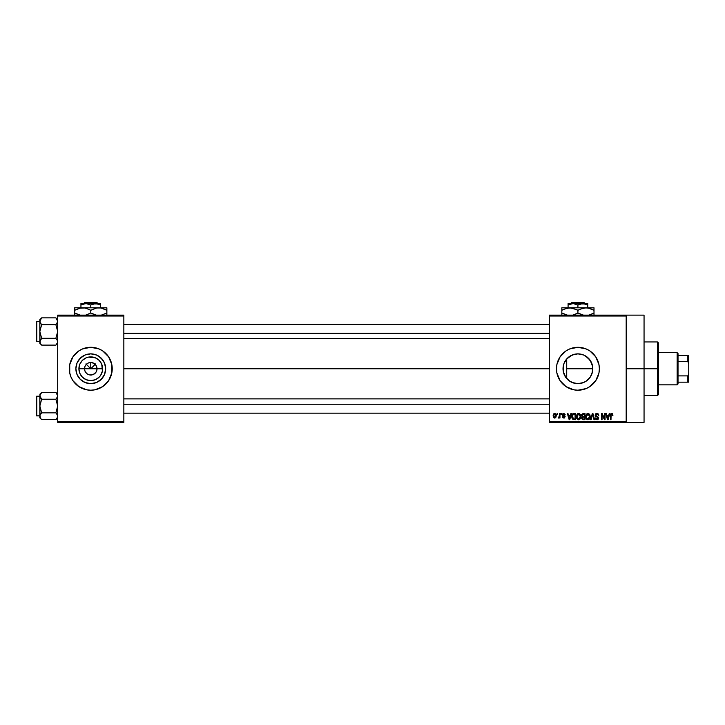 <?xml version="1.0" encoding="UTF-8"?>
<svg xmlns="http://www.w3.org/2000/svg" width="725" height="725" viewBox="0 0 725 725"><rect width="100%" height="100%" fill="white"/><g stroke="black" fill="none" stroke-linecap="round" stroke-linejoin="round"><path stroke-width="1.09" d="M84.997 371.155L84.517 368.753A6.253 6.253 0 0 0 90.77 375.015A6.253 6.253 0 0 0 97.032 368.753L102.642 368.753A11.872 11.872 0 0 1 90.77 380.625A11.872 11.872 0 0 1 78.907 368.753L97.032 368.753A6.253 6.253 0 0 1 90.77 375.015A6.253 6.253 0 0 1 84.517 368.753L84.997 366.361L86.347 364.331L88.377 362.98L90.77 362.5L90.77 368.753L95.609 363.923L90.77 368.753L85.94 363.923L90.77 368.753L90.77 362.5L91.993 362.618L95.202 364.331L96.552 366.361L96.914 369.977L95.972 372.233L96.552 371.155M89.556 374.897L87.299 373.955L85.568 372.233L87.299 373.955L89.556 374.897L93.172 374.535L90.77 375.015M105.669 368.753A14.89 14.89 0 0 1 90.77 383.652A14.89 14.89 0 0 1 75.88 368.753L77.013 363.062L80.248 358.232L85.079 354.996L90.77 353.863L96.47 354.996L101.301 358.232L104.536 363.062L105.669 368.753L104.536 374.453L101.301 379.284L96.47 382.519L90.77 383.652L85.079 382.519L80.248 379.284L77.013 374.453L75.88 368.753A14.89 14.89 0 0 1 90.77 353.863A14.89 14.89 0 0 1 105.669 368.753M69.736 372.949A21.451 21.451 0 0 0 70.95 376.955L72.935 380.679L78.853 386.597L86.592 389.796L90.77 390.213L94.957 389.796L102.696 386.597L108.614 380.679L111.813 372.94A21.451 21.451 0 0 0 112.23 368.762A21.451 21.451 0 0 1 90.77 390.213A21.451 21.451 0 0 1 69.319 368.753A21.451 21.451 0 0 0 69.736 372.931L70.959 376.964A21.451 21.451 0 0 0 111.813 372.949M591.845 374.028L592.805 368.753A14.89 14.89 0 0 1 577.916 383.652A14.89 14.89 0 0 1 563.026 368.753L563.307 371.644L563.289 365.935M592.57 366.098L592.57 371.408M587.948 379.764L588.573 379.157M583.435 382.583L578.795 383.625L583.199 382.682L586.552 380.888M574.726 383.298L575.487 383.452M564.086 374.272L563.271 371.454L565.899 377.553L569.859 381.278M569.714 381.187L574.291 383.199M565.346 376.746L565.899 377.553M573.729 389.796L577.916 390.213L586.126 388.573L589.833 386.597L595.751 380.679L598.959 372.94L599.367 368.753L598.959 364.575L595.751 356.836L589.833 350.918L586.126 348.933L577.916 347.302L569.705 348.933L565.998 350.918L560.081 356.836L556.873 364.575L556.465 368.753A21.451 21.451 0 0 0 560.081 380.679L565.998 386.597L573.729 389.796A21.451 21.451 0 0 0 599.367 368.753A21.451 21.451 0 0 1 577.916 390.213A21.451 21.451 0 0 1 556.465 368.753L556.873 372.94L560.081 380.679M626.183 368.753L644.054 368.753L644.054 315.13L644.054 368.753L626.183 368.753M123.848 368.753L549.314 368.753L123.848 368.753M95.972 372.233L93.172 374.535M97.032 368.753L84.517 368.753A6.253 6.253 0 0 1 90.77 362.5A6.253 6.253 0 0 1 97.032 368.753A6.253 6.253 0 0 0 90.77 362.5A6.253 6.253 0 0 0 84.517 368.753L78.907 368.753L79.804 364.213L82.378 360.361L86.23 357.788L88.459 357.117L95.319 357.788L99.171 360.361L101.745 364.213L102.415 371.073L100.648 375.351L99.171 377.154L95.319 379.728L90.77 380.625L86.23 379.728L82.378 377.154L79.804 373.303L78.907 368.753A11.872 11.872 0 0 1 90.77 356.89A11.872 11.872 0 0 1 102.642 368.753L97.032 368.753M563.289 371.572L563.307 365.853L564.159 363.062L567.385 358.232L572.215 354.996L577.916 353.863L583.616 354.996L588.446 358.232L591.673 363.062L592.515 365.853L592.633 371.01M565.165 376.447L564.485 375.188M567.113 379.003L566.053 377.752M569.179 380.815L567.738 379.628M578.786 383.625L578.251 383.643M577.444 383.643L576.52 383.579M585.229 381.731L584.096 382.302M585.809 381.377L585.238 381.722M588.057 379.664L587.087 380.489M591.528 374.789L591.283 375.314M592.416 372.142L592.126 373.212M563.298 365.889L563.996 363.452L563.026 368.753A14.89 14.89 0 0 1 577.916 353.863A14.89 14.89 0 0 1 592.805 368.753L566.723 368.753L566.723 378.577L566.723 368.753L592.805 368.753L592.524 365.88M549.314 315.13L626.183 315.13L549.314 315.13L549.314 316.018L626.183 316.018L626.183 421.497L549.314 421.497L549.314 315.13M626.183 315.13L626.183 316.018L549.314 316.018L549.314 422.385L549.314 421.497L626.183 421.497L626.183 422.385L549.314 422.385L626.183 422.385L626.183 315.13L644.054 315.13M557.108 413.449L557.108 414.347L557.679 414.347L557.679 413.449L557.108 413.449L557.679 413.449L557.108 413.449L557.108 414.347L557.679 414.347L557.679 413.449L557.679 414.347L557.108 414.347L557.108 413.449M561.014 413.449L561.014 414.347L561.585 414.347L561.585 413.449L561.014 413.449L561.585 413.449L561.014 413.449L561.014 414.347L561.585 414.347L561.585 413.449L561.585 414.347L561.014 414.347L561.014 413.449M570.901 413.449L570.403 415.316L568.436 415.316L567.947 413.449L567.349 413.449L569.17 419.702L569.768 419.702L571.499 413.449L570.901 413.449L571.499 413.449L570.901 413.449L570.403 415.316L568.436 415.316L567.947 413.449L567.349 413.449L569.17 419.702L569.768 419.702L571.499 413.449L569.768 419.702L569.17 419.702L567.349 413.449L567.947 413.449M580.281 414.347L579.139 413.431L577.707 413.622L576.484 415.987L577.272 419.168L578.505 419.784L579.683 419.467L580.752 417.591L580.281 414.347L578.65 413.368L577.018 414.319L576.447 416.567C576.357 418.307 577.082 419.376 578.641 419.784C580.227 419.367 580.961 418.271 580.843 416.494L580.281 414.347M589.624 414.347L588.482 413.431L587.051 413.622L585.827 415.987L586.616 419.168L587.848 419.784L589.026 419.467L590.168 417.047L589.624 414.347L587.993 413.368L586.362 414.319L585.8 416.567C585.7 418.307 586.425 419.376 587.984 419.784C589.579 419.367 590.304 418.271 590.186 416.494L589.624 414.347M596.911 413.368L595.624 413.875L595.153 415.407L595.624 416.422L597.971 417.555L597.21 419.041L595.307 417.917L595.751 419.24L597.183 419.784L598.397 419.032L598.542 417.455L595.977 415.86L595.723 414.945L597.137 414.12L598.796 415.479L598.515 414.274L596.911 413.368L595.143 415.18L596.004 416.667L597.889 417.41L598.071 418.053L597.001 419.059L595.307 417.917L597.019 419.784L598.632 418.071L595.705 415.171L596.865 414.102L598.796 415.479L596.911 413.368M609.254 413.449L608.764 415.316L606.789 415.316L606.299 413.449L605.701 413.449L607.523 419.702L608.121 419.702L609.852 413.449L609.254 413.449L609.852 413.449L609.254 413.449L608.764 415.316L606.789 415.316L606.299 413.449L605.701 413.449L607.523 419.702L608.121 419.702L609.852 413.449L608.121 419.702L607.523 419.702L605.701 413.449L606.299 413.449M612.652 413.893L611.528 413.377L610.622 414.093L610.414 419.702L610.985 419.702L611.103 414.473L611.882 414.129L612.371 415.398L612.933 415.316L612.652 413.893L611.71 413.368L610.414 415.461L610.414 419.702L610.985 419.702L611.066 414.573L611.683 414.102L612.933 415.316L612.598 413.812L611.71 413.368M604.487 413.449L604.487 418.452L602.094 413.449L601.478 413.449L601.478 419.702L602.049 419.702L602.049 414.691L604.451 419.702L605.058 419.702L605.058 413.449L604.487 413.449L605.058 413.449L604.487 413.449L604.487 418.452L602.094 413.449L601.478 413.449L601.478 419.702L602.049 419.702L602.049 414.691L604.451 419.702L605.058 419.702L605.058 413.449L605.058 419.702L604.451 419.702M592.352 413.449L590.567 419.702L591.156 419.702L592.66 414.183L594.002 419.702L594.591 419.702L592.905 413.449L592.352 413.449L592.905 413.449L592.352 413.449L590.567 419.702L591.156 419.702L592.66 414.183L594.002 419.702L594.591 419.702L592.905 413.449L594.591 419.702L594.002 419.702L592.66 414.183L591.156 419.702L590.567 419.702L592.352 413.449M583.217 413.449L581.586 414.573L582.266 416.821L581.758 418.751L582.592 419.621L584.984 419.702L584.984 413.449L583.217 413.449L584.984 413.449L583.217 413.449L581.486 415.289L582.266 416.821L581.649 418.135L583.217 419.702L584.984 419.702L584.984 413.449L584.984 419.702L583.217 419.702M573.973 413.449L572.107 414.782L571.962 417.953L572.949 419.503L575.641 419.702L575.641 413.449L573.973 413.449C572.388 413.776 571.672 414.836 571.817 416.612L573.149 419.594L575.641 419.702L575.641 413.449L575.641 419.702M563.987 413.368L562.836 413.785L562.473 414.836L562.854 415.851L564.539 416.667L563.987 417.428L562.555 416.784L562.926 417.727L564.005 418.08L565.138 416.513L563.098 414.437L563.987 414.029L565.237 414.827L563.851 413.368L562.473 414.836L564.585 416.875L563.851 417.428L562.555 416.784L563.878 418.08L565.156 416.784L563.044 414.727L563.814 414.02L565.237 414.827L563.57 413.386M559.392 413.449L559.283 416.739L558.168 417.836L558.848 418.062L559.392 417.274L559.954 417.999L559.954 413.449L559.392 413.449L559.954 413.449L559.392 413.449L559.283 416.739L558.168 417.836L559.392 417.274L559.954 417.999L559.954 413.449L559.954 417.999L559.392 417.999M554.716 413.368L553.429 414.202L553.13 415.769L553.556 417.455L554.616 418.08L555.767 417.591L556.302 415.724L555.984 414.183L554.716 413.368L553.13 415.769L554.716 418.08L556.302 415.724L554.716 413.368M591.845 363.488L592.416 365.382M588.573 358.358L591.528 362.718M592.633 366.487L590.232 360.388M586.552 356.627L588.057 357.851M584.105 355.214L585.809 356.129M578.233 353.873L583.426 354.924M580.906 354.172L578.758 353.891M575.496 354.063L577.444 353.873M569.85 356.238L574.717 354.217M576.502 353.936L572.179 355.014M567.738 357.887L569.188 356.691M566.044 359.763L567.113 358.513M564.485 362.319L565.355 360.76M565.165 361.059L564.086 363.243M57.701 422.385L123.848 422.385L123.848 421.497L57.701 421.497L57.701 316.018L123.848 316.018L123.848 421.497L123.848 315.13L57.701 315.13L123.848 315.13L123.848 316.018L57.701 316.018L57.701 315.13L57.701 421.497L123.848 421.497L123.848 422.385L57.701 422.385L57.701 421.497L57.701 422.385M111.813 372.94L111.813 364.575L108.614 356.836L102.696 350.918L98.981 348.933L90.77 347.302L82.568 348.933L78.853 350.918L72.935 356.836L69.736 364.575L69.736 372.94M644.054 422.385L644.054 368.753L644.054 422.385L626.183 422.385M599.367 368.753A21.451 21.451 0 0 0 575.813 347.411A21.451 21.451 0 0 0 556.465 368.753A21.451 21.451 0 0 1 577.916 347.302A21.451 21.451 0 0 1 599.367 368.753M565.998 350.918L562.745 353.592M589.833 386.597L593.086 383.924M592.515 371.662L590.295 377.027L586.19 381.142L583.616 382.519L577.916 383.652L572.215 382.519L569.642 381.142L565.536 377.027L563.307 371.662M572.215 354.996L566.723 358.929L566.723 368.753L566.723 358.929M590.141 360.262L585.229 355.785M112.23 368.744A21.451 21.451 0 0 0 69.736 364.566A21.451 21.451 0 0 0 69.319 368.744A21.451 21.451 0 0 1 90.77 347.302A21.451 21.451 0 0 1 112.23 368.753M103.158 360.488L99.044 356.374L96.47 354.996M82.505 356.374L78.391 360.488L77.013 363.062M77.013 374.453L80.248 379.284L85.079 382.519M99.044 381.142L103.158 377.027L104.536 374.453M86.347 364.331L84.997 366.361M88.377 362.98L87.299 363.551M95.202 364.331L93.172 362.98M96.552 366.361L95.972 365.282M612.933 415.316L612.362 415.198M612.371 415.398L611.683 414.102L610.985 415.407L611.683 414.102L611.066 414.573M610.985 419.702L610.414 419.702L610.414 415.461M607.695 418.688L606.988 416.05L608.565 416.05L607.777 419.05L608.039 417.872L607.777 419.05L607.459 417.772L607.74 418.869M602.049 419.702L601.478 419.702L601.478 413.449L602.094 413.449M597.88 413.612L598.487 414.229M598.796 415.479L598.197 415.28M597.146 414.12L596.421 414.156M596.748 414.102L595.823 415.661M598.406 417.165L598.614 417.763M598.614 418.407L598.406 419.023M595.316 418.098L595.896 418.071M596.657 419.014L597.409 419.005M597.001 419.059L598.071 418.053L597.889 417.41L596.004 416.667L595.153 414.999M598.062 418.198L597.889 417.41L596.077 416.703M597.889 417.41L596.992 416.993L597.889 417.41M595.406 414.165L596.168 413.495M596.539 416.866L596.992 416.993M589.86 414.8L590.05 415.353M590.168 417.047L590.096 417.573M585.8 416.277L585.918 415.416M587.042 413.631L587.495 413.431M587.993 413.368L588.727 413.522M586.552 415.271L586.607 418.008L587.984 419.059L586.607 418.008L586.362 416.594L587.993 414.102L589.615 416.485L588.945 418.669L589.615 416.485L587.984 419.059L586.969 418.588M588.972 414.528L587.993 414.102L589.044 414.6L589.597 416.087M586.362 416.594L586.607 418.008L586.679 414.972M589.434 415.28L589.044 414.6M581.649 418.135L582.266 416.821L581.495 415.108M582.121 416.938L581.803 417.401M582.547 414.292L583.208 414.183L582.057 415.28L582.619 414.256L584.413 414.183L584.413 416.377L583.29 416.377L582.057 415.28L582.356 414.428M583.09 418.968L582.22 418.026L582.755 417.165L582.22 418.026L582.864 418.941M583.344 417.102L582.22 418.026L582.755 417.165L584.413 417.102L584.413 418.978L583.426 418.978L584.413 418.978L584.413 417.102L582.755 417.165L582.229 417.89M582.066 415.126L582.619 414.256M582.393 416.141L582.075 415.516M580.517 414.8L580.707 415.353M580.816 417.056L580.752 417.582M576.457 416.277L576.574 415.416M577.698 413.631L578.151 413.431M578.65 413.368L579.592 413.631M577.209 415.271L577.263 418.008L578.641 419.059L577.263 418.008L577.018 416.594L578.65 414.102L580.272 416.485L579.601 418.669L580.272 416.485L578.641 419.059L577.626 418.588M578.052 414.238L578.55 414.102M577.018 416.594L577.263 418.008L577.336 414.972M579.937 414.927L580.254 416.087M572.233 418.706L571.962 417.953M571.871 417.473L571.826 416.83M571.835 416.123L572.007 415.081M572.714 413.839L573.43 413.504M572.542 417.863L572.433 417.328M572.977 414.501L572.388 416.621L572.614 415.09L575.07 414.183L575.07 418.978L573.248 418.851L572.533 415.353M572.614 415.09L573.076 414.419M573.711 414.202L575.07 414.183L575.07 418.978L573.248 418.851M572.397 416.232L572.424 417.247M569.605 418.162L570.213 416.05L568.636 416.05L569.107 417.772L568.636 416.05L570.213 416.05L569.424 419.05L569.107 417.772L569.424 419.05L569.687 417.872L569.424 419.05L569.107 417.772L569.388 418.869M565.237 414.827L564.594 414.573M564.666 414.908L563.814 414.02L564.666 414.908L563.814 414.02L563.044 414.727L563.606 415.334M563.978 414.029L563.044 414.727L563.751 415.389M563.053 414.627L563.814 414.02L563.189 415.135M564.258 415.57L564.739 415.824M564.684 417.836L564.132 418.062M562.555 416.784L563.144 416.839M563.126 416.703L563.851 417.428L564.585 416.875L562.482 414.691M563.987 417.428L564.585 416.875L563.923 416.295M564.585 416.875L563.851 417.428L564.403 416.494M558.631 418.071L558.168 417.836L559.392 417.274L558.712 418.08L559.392 417.274L558.712 418.08L558.332 417.183L559.283 416.739L559.392 415.806L559.247 416.857M554.127 417.944L553.311 416.975M553.954 413.594L554.507 413.377M554.734 417.428L553.701 415.724L554.697 414.02L555.731 415.724L554.734 417.428L555.722 415.452L555.232 417.237M607.541 418.089L606.988 416.05L608.565 416.05L607.958 418.162M583.208 414.183L584.413 414.183L584.413 416.377L583.29 416.377M657.466 368.753L657.466 395.569L657.466 368.753L644.054 368.753L657.466 368.753L657.466 341.946L657.466 368.753L658.363 368.753L657.466 368.753M658.363 394.681L658.363 368.753L658.363 394.681L657.466 395.569L644.054 395.569M658.363 342.834L658.363 368.753L658.363 342.834L657.466 341.946L644.054 341.946M57.565 342.599L57.565 340.813L57.574 342.581L55.879 345.109L57.193 343.46M57.701 343.278L55.879 345.109L41.651 345.109L40.917 344.293L39.83 341.702L41.651 338.294L39.83 331.488L41.651 324.673L39.957 322.163L40.337 319.517L39.83 321.266L39.83 343.278L39.83 341.702L40.337 343.451L39.83 341.702L40.337 339.943L39.83 343.278L41.651 345.109L55.879 345.109L57.701 343.278M39.83 321.266L39.83 319.689L39.83 321.266L41.651 317.858L40.917 318.674L41.651 317.858L55.879 317.858L41.651 317.858L39.83 319.689L41.651 317.858L39.83 321.266L39.957 340.822M36.785 341.312A0.535 0.535 0 0 1 36.25 340.777L36.25 322.19A0.535 0.535 0 0 1 36.785 321.655L39.83 321.655L36.785 321.655L36.785 341.312L39.83 341.312L36.785 341.312L36.785 321.655A0.535 0.535 0 0 0 36.25 322.19L36.25 340.777A0.535 0.535 0 0 0 36.785 341.312M57.701 319.689L55.879 317.858L57.701 321.266L57.565 320.368L57.574 322.145L55.879 324.673L56.613 323.858L55.879 324.673L41.651 324.673L55.879 324.673L57.701 331.488L55.879 338.294L41.651 338.294L55.879 338.294L57.565 340.804M41.651 338.294L40.337 339.943L41.651 338.294L39.83 331.488L41.651 324.673L40.872 323.803M41.651 345.109L40.926 344.312M40.917 344.293L39.957 342.581M39.957 340.804L40.337 339.943L39.957 340.804M40.917 339.11L40.337 339.943L40.917 339.11M55.879 324.673L56.613 323.858L55.879 324.673L57.701 331.488L55.879 338.294M57.565 320.377L56.595 318.656M57.701 321.266L56.613 323.858L57.574 322.145M123.848 333.273L549.314 333.273L123.848 333.273M549.314 404.242L123.848 404.242L549.314 404.242M677.132 352.667L678.02 353.564L678.02 355.35L678.02 353.564L677.132 352.667L658.363 352.667L677.132 352.667L677.132 384.848L658.363 384.848L677.132 384.848L677.132 352.667M678.02 383.951L677.132 384.848L678.02 383.951L678.02 382.166L678.02 383.951M678.02 361.603L678.02 375.903L678.02 355.35L678.02 361.603L687.853 361.603L688.75 363.778L688.75 373.737L687.853 375.903L678.02 375.903L678.02 382.166L678.02 375.903L687.853 375.903L687.853 382.166L688.75 382.166L688.75 373.737L688.75 382.166L687.853 382.166L687.853 375.903L688.75 373.737L688.75 355.35L678.02 355.35L687.853 355.35L687.853 361.603L687.853 355.35L688.75 355.35L688.75 363.778L687.853 361.603L678.02 361.603M678.02 382.166L687.853 382.166L678.02 382.166M41.651 324.673L40.917 323.858M40.337 319.517L39.957 320.387M57.574 342.581L57.574 340.822M57.565 417.138L57.193 417.999L57.701 416.25L57.193 414.492L57.574 417.129L55.879 419.648L57.193 417.999M57.701 417.827L55.879 419.648L41.651 419.648L40.337 418.008L39.957 415.362L41.651 412.842L39.83 406.027L41.651 399.221L39.83 395.814L39.957 396.693L39.957 394.935L40.917 393.222L39.83 395.814L39.83 416.25L40.337 417.999L39.83 416.25L39.83 417.827L39.957 415.362L40.917 413.658L39.957 415.353L39.83 417.827L41.651 419.648L55.879 419.648L57.701 417.827M39.957 394.917L41.651 392.406L40.917 393.222L41.651 392.406L55.879 392.406L41.651 392.406L39.83 394.237L41.651 392.406L39.83 395.814L39.957 415.362M36.785 415.86A0.535 0.535 0 0 1 36.25 415.325L36.25 396.738A0.535 0.535 0 0 1 36.785 396.194L39.83 396.194L36.785 396.194L36.785 415.86L39.83 415.86L36.785 415.86L36.785 396.194A0.535 0.535 0 0 0 36.25 396.738L36.25 415.325A0.535 0.535 0 0 0 36.785 415.86M57.701 394.237L55.879 392.406L57.701 395.814L57.565 394.917L57.574 396.693L55.879 399.221L56.613 398.406L55.879 399.221L41.651 399.221L55.879 399.221L57.701 406.027L55.879 412.842L41.651 412.842L55.879 412.842L57.565 415.353M40.337 394.056L39.83 395.814L40.337 397.572L39.83 395.814M41.651 412.842L40.917 413.649L41.651 412.842L40.917 413.649L41.651 412.842L39.83 406.027L41.651 399.221L40.872 398.351M41.651 419.648L40.926 418.86M40.917 418.842L39.957 417.138M39.957 415.353L40.337 414.483L39.957 415.353M40.917 413.649L40.337 414.483L40.917 413.649M55.879 399.221L56.613 398.406L55.879 399.221L57.701 406.027L55.879 412.842M55.879 392.406L57.565 394.926M57.701 395.814L56.613 398.406L57.574 396.693M41.651 399.221L40.917 398.406M57.574 417.129L57.574 415.362M571.726 302.615L584.105 302.615L571.726 302.615L570.82 303.503L571.726 302.615M585.012 303.503L584.105 302.615L585.012 303.503M587.748 305.026L585.365 303.929L587.748 305.026L587.748 307.799L587.748 303.503L582.827 303.503L587.748 305.026L587.748 303.929L587.748 305.026L584.105 303.612L572.995 303.503L577.916 305.026L577.916 307.799L577.916 305.026L580.29 303.938L587.748 303.929M570.475 303.929L568.083 305.026L568.083 307.799L568.083 305.026L570.457 303.938L574.272 303.612L577.916 305.026L582.827 303.503L568.083 303.503L568.083 305.026L572.995 303.503L568.083 303.503L568.083 305.026M582.773 308.216L585.963 307.799L561.83 307.799L561.83 308.497L561.83 307.799L594.002 307.799L583.861 307.98L588.038 307.98L594.002 310.282L592.089 309.285L594.002 310.282L594.002 312.992L589.144 315.067M591.935 314.07L589.307 315.031M588.075 307.98L585.963 307.799L590.087 308.487L594.002 310.282L594.002 307.98M579.991 309.212L585.963 307.799M579.157 313.671L583.879 315.303L577.916 312.992L577.916 310.282L575.994 309.285L577.916 310.282L577.916 312.992L581.812 314.786L577.916 312.992L573.058 315.067M575.84 314.07L573.194 315.031M566.687 308.216L571.952 307.98L577.916 310.282L582.628 308.252M571.98 307.98L569.868 307.799L576.665 309.611M563.896 309.212L569.868 307.799M561.83 308.497L561.83 312.992L565.727 314.786L561.83 312.992L561.83 315.303M561.83 313.998L561.83 312.992L567.784 315.303L561.83 312.992L561.83 310.282L566.524 308.252M594.002 314.786L594.002 309.285M577.916 310.282L579.964 309.222M562.654 309.829L561.83 310.282L561.83 309.285L561.83 310.282L563.887 309.222M593.177 313.454L594.002 312.992L594.002 313.998L594.002 312.992L591.944 314.061M577.916 312.992L575.868 314.061M84.58 302.615L96.969 302.615L84.58 302.615L83.683 303.503L84.58 302.615M97.866 303.503L96.969 302.615L97.866 303.503M100.603 305.026L98.219 303.929L100.603 305.026L100.603 307.799L100.603 303.503L95.691 303.503L100.603 305.026L100.603 303.929L100.603 305.026L96.96 303.612L85.858 303.503L90.77 305.026L90.77 307.799L90.77 305.026L93.153 303.938L100.603 303.929M83.33 303.929L80.946 305.026L80.946 307.799L80.946 305.026L83.321 303.938L87.127 303.612L90.77 305.026L95.691 303.503L80.946 303.503L80.946 305.026L85.858 303.503L80.946 303.503L80.946 305.026M95.637 308.216L98.818 307.799L74.684 307.799L74.684 308.497L74.684 307.799L106.865 307.799L96.715 307.98L100.92 307.98L106.865 310.282L104.944 309.285L106.865 310.282L106.865 312.992L100.929 315.303L106.865 312.992L106.865 307.98M102.071 308.234L106.865 310.282L106.865 309.285M85.985 308.234L90.77 310.282L90.77 312.992L90.77 310.282L88.858 309.285L90.77 310.282L96.706 307.98M92.021 313.671L96.733 315.303L90.77 312.992L94.676 314.786L90.77 312.992L85.912 315.067M90.77 312.992L86.048 315.031M79.542 308.216L84.825 307.98L89.528 309.611M74.684 308.497L74.684 310.282L80.611 307.98L84.807 307.98L82.732 307.799M74.684 313.998L74.684 312.992L80.647 315.303L74.684 312.992L74.684 310.282L74.684 312.992L78.581 314.786L74.684 312.992L74.684 315.303M106.865 314.786L106.865 312.992L106.865 313.998L106.865 312.992L106.031 313.454M98.818 307.799L96.733 307.98M90.77 310.282L95.483 308.252M75.518 309.829L74.684 310.282L74.684 309.285L74.684 310.282L79.378 308.252M85.976 308.225L84.843 307.98M102.053 308.225L100.929 307.98M123.848 324.329L549.314 324.329M123.848 338.638L549.314 338.638M549.314 413.178L123.848 413.178M549.314 398.877L123.848 398.877"/></g></svg>
